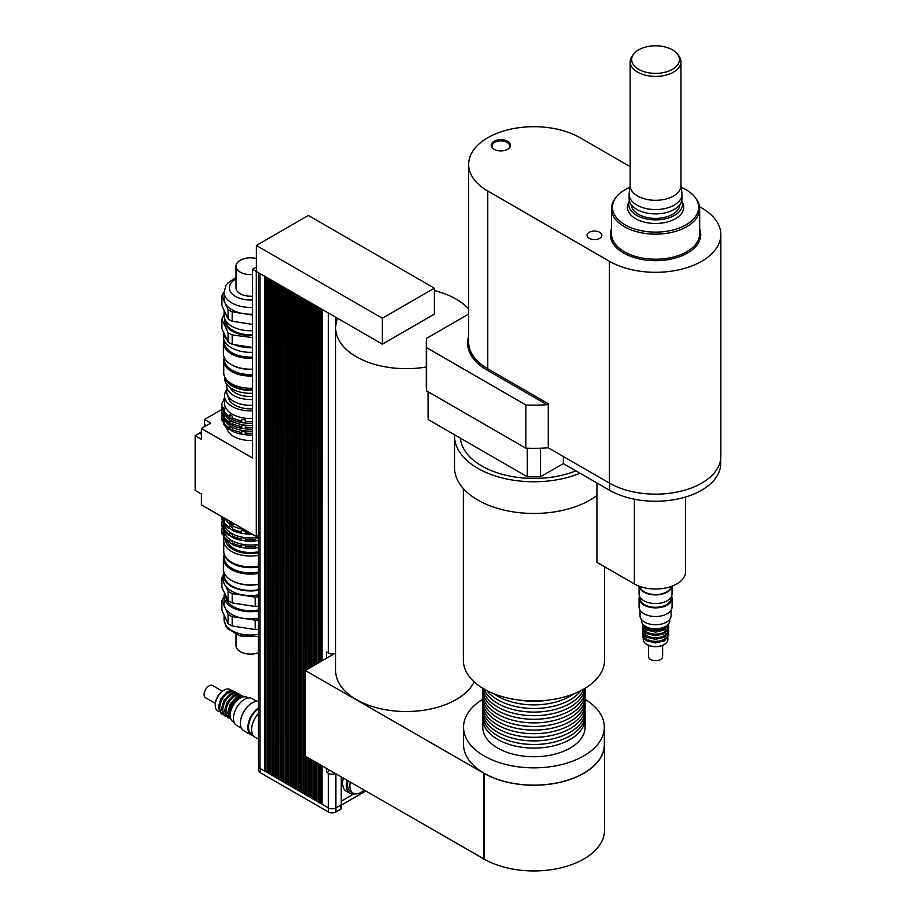 <?xml version="1.0" encoding="UTF-8"?>
<svg xmlns="http://www.w3.org/2000/svg" width="916" height="916" viewBox="0 0 916 916"><rect width="100%" height="100%" fill="white"/><g stroke="black" fill="none" stroke-linecap="round" stroke-linejoin="round"><path stroke-width="1.37" d="M468.649 336.195A66.341 38.3 0 0 0 487.026 370.098L546.944 404.689L548.272 403.727L548.272 447.81L609.403 483.098A65.276 37.693 0 0 0 680.542 491.274A65.276 37.693 0 0 0 720.846 456.454L720.846 234.611A65.276 37.693 180 0 1 680.542 269.43A65.276 37.693 180 0 1 609.403 261.266L487.77 191.032A65.276 37.693 180 0 1 468.649 164.388A65.276 37.693 180 0 1 508.941 129.568A65.276 37.693 180 0 1 580.091 137.732L630.162 166.643M468.649 314.074L426.616 338.348A107.619 62.139 180 0 0 426.306 343.008A107.619 62.139 180 0 0 426.616 347.679L525.853 404.975L525.853 448.187A107.619 62.139 0 0 0 548.272 447.81M546.944 404.689A107.619 62.139 180 0 1 525.853 404.975M699.538 206.695L701.725 207.966A65.276 37.693 180 0 1 720.846 234.611M494.01 149.262A9.698 5.599 0 0 0 507.727 149.262A9.698 5.599 0 0 0 507.727 141.339A9.698 5.599 0 0 0 494.01 141.339A9.698 5.599 0 0 0 494.01 149.262L494.01 149.262M589.206 238.343A7.385 4.271 180 0 1 587.042 235.332A7.385 4.271 180 0 1 594.438 231.061A7.385 4.271 180 0 1 601.823 235.332A7.385 4.271 180 0 1 597.255 239.271A7.385 4.271 180 0 1 589.206 238.343M616.228 197.089L615.3 198.291A44.105 25.465 0 0 0 611.453 208.676A44.105 25.465 0 0 0 624.368 226.687A44.105 25.465 0 0 0 672.447 232.206A44.105 25.465 0 0 0 699.675 208.676A44.105 25.465 0 0 0 695.828 198.291L694.9 197.089A43.086 24.881 180 0 1 679.993 227.729A43.086 24.881 180 0 1 625.09 224.832A43.086 24.881 180 0 1 616.228 197.089A43.086 24.881 180 0 1 629.899 187.265M494.331 149.445A8.816 5.095 180 0 1 492.041 146.022A8.816 5.095 180 0 1 500.869 140.927A8.816 5.095 180 0 1 509.685 146.022A8.816 5.095 180 0 1 507.407 149.445M672.447 69.33A23.873 13.786 180 0 1 642.024 70.944A23.873 13.786 180 0 1 633.769 53.952A23.873 13.786 180 0 1 655.558 45.8A23.873 13.786 180 0 1 677.359 53.952A23.873 13.786 180 0 1 672.447 69.33M633.769 53.952L632.372 55.762A25.408 14.667 0 0 0 630.162 61.75A25.408 14.667 0 0 0 645.837 75.295A25.408 14.667 0 0 0 673.523 72.124A25.408 14.667 0 0 0 680.966 61.75A25.408 14.667 0 0 0 678.756 55.762L677.359 53.952M680.966 61.75L680.966 185.627A25.408 14.667 180 0 1 673.523 196.001A25.408 14.667 180 0 1 645.837 199.184A25.408 14.667 180 0 1 630.162 185.627L630.162 61.75M680.966 185.112L681.962 193.196A26.461 15.274 180 0 1 682.031 194.272A26.461 15.274 180 0 1 674.279 205.081A26.461 15.274 180 0 1 645.437 208.39A26.461 15.274 180 0 1 629.097 194.272A26.461 15.274 180 0 1 629.166 193.196L630.162 185.112M682.031 194.272L682.031 198.6A26.461 15.274 180 0 1 674.279 209.398A26.461 15.274 180 0 1 645.437 212.718A26.461 15.274 180 0 1 629.097 198.6L629.097 194.272M679.809 204.715A24.263 14.003 180 0 1 672.71 214.264A24.263 14.003 180 0 1 646.559 217.367A24.263 14.003 180 0 1 631.307 204.715M674.542 215.317A26.839 15.492 180 0 1 642.574 217.916A26.839 15.492 180 0 1 629.407 200.902L628.387 203.066A28.121 16.236 180 0 0 641.521 221.306A28.121 16.236 180 0 0 675.447 218.718A28.121 16.236 180 0 0 682.741 203.066L681.733 200.879A26.839 15.492 180 0 1 674.542 215.317M460.37 438.111A73.658 42.525 0 0 0 501.487 474.11A73.658 42.525 0 0 0 575.958 470.847M527.295 448.245L527.295 476.755A105.855 61.12 0 0 0 540.555 476.755L563.374 463.588L609.529 490.232A65.105 37.59 0 0 0 680.473 498.384A65.105 37.59 0 0 0 720.663 463.656L720.663 459.225M540.555 448.245L540.555 476.755M428.07 391.739L428.07 415.761A105.855 61.12 0 0 0 428.276 419.585L527.295 476.755M428.276 391.853L428.276 419.585M596.923 482.961L596.923 562.332L634.353 583.939A29.988 17.312 0 0 0 667.043 587.694A29.988 17.312 0 0 0 685.557 571.698L685.557 497.022M525.853 448.187L426.616 390.892L426.616 347.679M426.306 343.008L426.306 386.231A107.619 62.139 0 0 0 426.616 390.892M563.374 456.523L563.374 463.588M681.229 187.265A43.086 24.881 180 0 1 694.9 197.089M463.359 488.617L463.359 660.218A70.566 40.739 0 0 0 506.926 697.866A70.566 40.739 0 0 0 583.824 689.027A70.566 40.739 0 0 0 604.503 660.218L604.503 566.706M454.565 434.757A79.394 45.834 0 0 0 454.531 435.924L454.531 467.618A79.394 45.834 0 0 0 503.548 509.972A79.394 45.834 0 0 0 590.064 500.033A79.394 45.834 0 0 0 596.923 495.51M454.531 435.924A79.394 45.834 0 0 0 497.594 476.686A79.394 45.834 0 0 0 580.068 473.228M482.858 716.759A51.159 29.541 0 0 0 482.766 718.556A51.159 29.541 0 0 0 514.345 745.853A51.159 29.541 0 0 0 570.107 739.452A51.159 29.541 0 0 0 585.095 718.556A51.159 29.541 0 0 0 584.992 716.759M585.095 718.556L585.095 727.201A51.159 29.541 180 0 1 570.107 748.086A51.159 29.541 180 0 1 514.345 754.498A51.159 29.541 180 0 1 482.766 727.201L482.766 718.556M482.858 709.557A51.159 29.541 0 0 0 482.766 711.354L482.766 714.961A51.159 29.541 0 0 0 514.345 742.246A51.159 29.541 0 0 0 570.107 735.846A51.159 29.541 0 0 0 585.095 714.961L585.095 711.354A51.159 29.541 0 0 0 584.992 709.557M482.766 711.354A51.159 29.541 0 0 0 514.345 738.651A51.159 29.541 0 0 0 570.107 732.25A51.159 29.541 0 0 0 585.095 711.354M482.858 702.354A51.159 29.541 0 0 0 482.766 704.152L482.766 707.759A51.159 29.541 0 0 0 514.345 735.044A51.159 29.541 0 0 0 570.107 728.644A51.159 29.541 0 0 0 585.095 707.759L585.095 704.152A51.159 29.541 0 0 0 584.992 702.354M482.766 704.152A51.159 29.541 0 0 0 514.345 731.449A51.159 29.541 0 0 0 570.107 725.048A51.159 29.541 0 0 0 585.095 704.152M482.858 695.152A51.159 29.541 0 0 0 482.766 696.95L482.766 700.557A51.159 29.541 0 0 0 514.345 727.842A51.159 29.541 0 0 0 570.107 721.442A51.159 29.541 0 0 0 585.095 700.557L585.095 696.95A51.159 29.541 0 0 0 584.992 695.152M482.766 696.95A51.159 29.541 0 0 0 514.345 724.247A51.159 29.541 0 0 0 570.107 717.835A51.159 29.541 0 0 0 585.095 696.95M482.824 688.317A51.159 29.541 0 0 0 482.766 689.748L482.766 693.355A51.159 29.541 0 0 0 514.345 720.64A51.159 29.541 0 0 0 570.107 714.24A51.159 29.541 0 0 0 585.095 693.355L585.095 689.748A51.159 29.541 0 0 0 585.026 688.317M482.766 689.748A51.159 29.541 0 0 0 514.345 717.045A51.159 29.541 0 0 0 570.107 710.633A51.159 29.541 0 0 0 585.095 689.748M482.904 688.374A51.159 29.541 0 0 0 516.143 713.85A51.159 29.541 0 0 0 570.107 707.038A51.159 29.541 0 0 0 584.946 688.374M484.003 689.015A51.159 29.541 0 0 0 519.681 710.919A51.159 29.541 0 0 0 570.107 703.431A51.159 29.541 0 0 0 583.847 689.015M486.923 690.607A51.159 29.541 0 0 0 570.107 699.835A51.159 29.541 0 0 0 580.939 690.607M493.999 693.813A51.159 29.541 0 0 0 570.107 696.229A51.159 29.541 0 0 0 573.863 693.813M519.887 700.145A51.159 29.541 0 0 0 547.974 700.145M585.095 699.286A70.395 40.648 180 0 1 604.32 727.201A70.395 40.648 180 0 1 533.925 767.848A70.395 40.648 180 0 1 463.53 727.201A70.395 40.648 180 0 1 482.766 699.286M604.32 727.201L604.32 744.49A70.395 40.648 180 0 1 533.925 785.138A70.395 40.648 180 0 1 463.53 744.49L463.53 727.201M334.523 653.623L305.314 670.489L484.335 773.482A70.566 40.739 0 0 0 561.142 782.081A70.566 40.739 0 0 0 604.503 744.49A70.566 40.739 0 0 0 604.32 741.617M382.35 344.164L382.35 318.241L256.354 245.488L308.371 215.455L434.379 288.197L434.379 314.131L382.35 344.164L337.649 318.356A70.566 40.739 0 0 0 335.668 327.928L335.668 670.775A70.566 40.739 0 0 0 356.335 699.584A70.566 40.739 0 0 0 474.145 681.87M305.314 670.489L305.314 756.192L484.335 859.197A70.566 40.739 0 0 0 561.142 867.795A70.566 40.739 0 0 0 604.503 830.205L604.503 744.49M483.717 773.482L483.717 859.197L483.717 773.482M335.668 327.928A70.566 40.739 0 0 0 426.306 366.984M468.649 308.898A70.566 40.739 0 0 0 434.379 290.555M337.649 318.356L256.354 271.422L256.354 245.488M434.379 288.197L382.35 318.241M265.766 771.535L264.644 771.112L264.644 276.277L260.029 273.621A5.29 3.057 180 0 1 259.411 273.186M256.354 267.094L252.541 269.293L252.541 458L201.394 428.47L201.394 439.279L195.154 435.673L199.528 433.154A7.053 4.076 120 0 0 201.394 431.654M258.484 535.253L256.285 536.513L256.285 271.457L252.541 269.293M322.1 309.379L322.031 660.837M329.142 313.444A5.29 3.057 180 0 1 328.397 313.089L322.031 309.413M319.535 307.902L319.478 662.314M320.909 661.478L320.909 308.761L319.478 307.936M316.982 306.425L316.913 663.791M318.356 662.955L318.356 307.284L316.913 306.459M314.428 304.948L314.36 665.256M315.791 664.432L315.791 305.807L314.36 304.982M311.864 303.471L311.806 666.733M313.238 665.909L313.238 304.341L311.806 303.505M309.31 301.994L309.242 668.211M310.684 667.386L310.684 302.864L309.242 302.028M306.757 300.517L306.688 669.688M308.12 668.863L308.12 301.387L306.688 300.551M304.192 299.04L304.135 793.897L305.566 794.733L305.566 756.341M305.566 670.34L305.566 299.91L304.135 299.074M301.639 297.563L301.57 792.42L303.013 793.256L303.013 298.433L301.57 297.597M299.074 296.086L299.017 790.955L300.448 791.779L300.448 296.956L299.017 296.12M296.521 294.608L296.463 789.477L297.895 790.302L297.895 295.479L296.463 294.643M293.967 293.131L293.899 788L295.341 788.825L295.341 294.002L293.899 293.166M291.403 291.654L291.345 786.523L292.776 787.348L292.776 292.525L291.345 291.7M288.849 290.177L288.792 785.046L290.223 785.871L290.223 291.048L288.792 290.223M286.296 288.7L286.227 783.569L287.658 784.394L287.658 289.571L286.227 288.746M283.731 287.235L283.674 782.092L285.105 782.917L285.105 288.093L283.674 287.269M281.178 285.758L281.109 780.615L282.552 781.44L282.552 286.616L281.109 285.792M278.624 284.281L278.556 779.138L279.987 779.963L279.987 285.139L278.556 284.315M276.06 282.804L276.002 777.661L277.434 778.486L277.434 283.662L276.002 282.838M273.506 281.327L273.437 776.184L274.88 777.008L274.88 282.185L273.437 281.361M270.941 279.849L270.884 774.707L272.315 775.531L272.315 280.708L270.884 279.884M268.388 278.372L268.331 773.23L269.762 774.054L269.762 279.231L268.331 278.407M265.835 276.895L265.766 771.753L267.209 772.577L267.209 277.754L265.766 276.93M245.179 423.009L240.851 422.425L241.767 419.322L245.179 419.849L245.454 423.135A28.671 16.557 0 0 0 252.541 423.352M241.767 419.322L241.767 422.482M245.179 428.78L240.851 428.184L241.767 425.093L245.179 425.619L245.454 428.906A28.671 16.557 0 0 0 252.541 429.123M241.767 425.093L241.767 428.253M245.179 419.849L245.454 423.135M245.179 425.619L245.454 428.906M241.767 430.967L245.179 431.493L245.454 433.05L245.454 434.779L240.851 434.07L241.767 430.967L241.767 434.127M245.179 431.493L245.179 434.653M232.458 419.379L228.668 417.536L228.668 415.807L229.962 414.788L232.458 416.219L232.034 419.482A28.671 16.557 0 0 0 240.851 422.425M229.962 414.788L229.962 417.936M232.458 425.15L228.668 423.306L228.668 421.578L229.962 420.547L232.458 421.99L232.034 425.253A28.671 16.557 0 0 0 240.851 428.184M229.962 420.547L229.962 423.707M229.962 426.432L229.962 429.581L228.668 429.18L228.668 427.451L229.962 426.432L232.458 427.864L232.034 431.127A28.671 16.557 0 0 0 240.851 434.07M232.458 431.024L229.962 429.581M223.676 407.437L223.676 410.574L222.336 409.784L222.336 408.055L223.676 407.437L224.592 409.406L223.573 412.44A28.671 16.557 0 0 0 228.668 417.536M223.676 416.368L222.336 415.555L222.336 413.826L223.676 413.208L224.592 415.177L223.573 418.211A28.671 16.557 0 0 0 228.668 423.306M223.676 413.208L223.676 416.345M223.676 419.093L223.676 422.219L222.336 421.429L222.336 419.7L223.676 419.093L224.592 421.051L223.573 424.085A28.671 16.557 0 0 0 228.668 429.18M223.573 401.242L223.573 399.513L224.592 399.273L222.336 402.17A28.671 16.557 0 0 0 221.878 405.112A28.671 16.557 0 0 0 222.336 408.055M222.107 414.685A28.671 16.557 0 0 0 221.878 416.757A28.671 16.557 0 0 0 222.336 419.7M221.878 416.757L221.878 418.486A28.671 16.557 0 0 0 222.336 421.429M223.573 422.356A28.671 16.557 0 0 0 228.668 427.451M232.034 429.398A28.671 16.557 0 0 0 240.851 432.341M245.454 433.05A28.671 16.557 0 0 0 252.541 433.268M245.454 434.779A28.671 16.557 0 0 0 252.541 434.997M224.454 419.471A26.907 15.538 0 0 0 252.541 431.173M222.096 408.868A28.671 16.557 0 0 0 221.878 410.883A28.671 16.557 0 0 0 222.336 413.826M221.878 410.883L221.878 412.612A28.671 16.557 0 0 0 222.336 415.555M223.573 416.482A28.671 16.557 0 0 0 228.668 421.578M232.034 423.524A28.671 16.557 0 0 0 240.851 426.455M245.454 427.177A28.671 16.557 0 0 0 252.541 427.394M223.573 410.528A26.999 15.595 0 0 0 223.584 410.689A28.671 16.557 0 0 0 228.668 415.807M224.283 413.482A26.999 15.595 0 0 0 252.541 425.413M224.523 398.174A28.671 16.557 0 0 0 223.573 399.513M221.878 405.112L221.878 406.841A28.671 16.557 0 0 0 222.336 409.784M232.034 417.753A28.671 16.557 0 0 0 240.851 420.696M245.454 421.406A28.671 16.557 0 0 0 252.541 421.623M226.687 389.861A26.026 15.022 0 0 0 224.523 395.861L224.523 403.498A26.026 15.022 0 0 0 252.541 418.475M252.541 440.447A23.816 13.751 180 0 1 226.802 427.761M224.523 395.861A26.026 15.022 0 0 0 252.541 410.837M228.061 396.136A22.499 12.984 0 0 0 252.541 408.799M228.714 520.597L231.416 524.089L235.16 524.318M231.416 522.154L231.416 524.089M204.154 426.879A7.053 4.076 120 0 0 204.52 424.509L204.52 419.471L210.749 423.077L201.394 428.47M195.154 435.673L195.154 490.415L201.394 494.022L201.394 504.819L256.285 536.513M222.004 409.383L204.52 419.471M364.099 790.13A15.881 9.171 -60 0 1 353.141 793.142A15.881 9.171 -60 0 1 350.267 782.149M353.141 793.142L350.897 791.848A15.881 9.171 -60 0 1 348.023 780.856M355.614 793.874A17.644 10.191 -60 0 1 350.015 793.37A17.644 10.191 -60 0 1 347.027 780.272M350.015 793.37L346.271 791.206A17.644 10.191 -60 0 1 343.282 778.119M264.644 771.112L260.029 768.444A5.29 3.057 180 0 1 258.484 766.28L258.484 272.647M353.393 794.195L341.508 801.065M341.244 804.099L341.244 804.809L335.886 807.912A5.29 3.057 180 0 1 328.397 807.912L322.031 804.237L322.031 765.845M264.839 770.997L265.274 276.575M268.331 773.012L267.209 772.577M267.392 772.474L267.827 278.04M270.884 774.489L269.762 774.054M269.945 773.951L270.38 279.517M273.437 775.967L272.315 775.531M272.51 775.428L272.945 280.994M276.002 777.444L274.88 777.008M275.063 776.905L275.498 282.471M278.556 778.921L277.434 778.486M277.617 778.382L278.063 283.949M281.109 780.398L279.987 779.963M280.181 779.86L280.617 285.426M283.674 781.875L282.552 781.44M282.735 781.337L283.17 286.903M286.227 783.352L285.105 782.917M285.288 782.814L285.735 288.38M288.792 784.829L287.658 784.394M287.853 784.291L288.288 289.857M291.345 786.306L290.223 785.871M290.406 785.768L290.841 291.334M293.899 787.783L292.776 787.348M292.971 787.245L293.406 292.811M296.463 789.26L295.341 788.825M295.525 788.722L295.96 294.288M299.017 790.737L297.895 790.302M298.078 790.187L298.513 295.765M301.57 792.214L300.448 791.779M300.643 791.664L301.078 297.242M304.135 793.691L303.013 793.256M303.196 793.142L303.631 298.719M306.688 795.168L305.566 794.733M305.749 794.619L306.184 756.696M306.184 669.985L306.184 300.196M306.688 756.982L306.688 795.374L308.12 796.21L308.12 757.818M309.242 796.634L308.12 796.21M308.314 796.096L308.749 758.173M308.749 668.508L308.749 301.673M309.242 758.459L309.242 796.851L310.684 797.687L310.684 759.295M311.806 798.111L310.684 797.687M310.868 797.573L311.303 759.65M311.303 667.031L311.303 303.15M311.806 759.937L311.806 798.328L313.238 799.164L313.238 760.772M314.36 799.588L313.238 799.164M313.421 799.05L313.867 761.127M313.867 665.554L313.867 304.627M314.36 761.414L314.36 799.805L315.791 800.641L315.791 762.249M316.913 801.065L315.791 800.641M315.986 800.527L316.421 762.604M316.421 664.077L316.421 306.104M316.913 762.891L316.913 801.282L318.356 802.118L318.356 763.726M319.478 802.542L318.356 802.118M318.539 802.004L318.974 764.081M318.974 662.6L318.974 307.581M319.478 764.368L319.478 802.76L320.909 803.595L320.909 765.203M322.031 804.019L320.909 803.595M321.092 803.481L321.539 765.558M321.539 661.123L321.539 309.058M335.416 773.573A5.29 3.057 180 0 1 328.397 773.333L326.52 772.257L326.52 768.444M326.52 658.238L326.52 651.974L328.397 653.051A5.29 3.057 0 0 0 335.668 653.165M326.52 772.257L329.829 770.345M341.187 805.21L365.702 791.058M258.85 767.413L258.85 770.596A5.29 3.057 0 0 0 260.407 772.76L328.397 812.011A5.29 3.057 0 0 0 335.886 812.011L340.935 809.103L340.935 808.381M671.336 586.423A15.881 9.171 180 0 1 666.791 591.862A15.881 9.171 180 0 1 650.326 594.037A15.881 9.171 180 0 1 639.792 586.423M672 586.183A16.499 9.526 180 0 1 667.226 592.114A16.499 9.526 180 0 1 649.891 594.324A16.499 9.526 180 0 1 639.128 586.183M672.058 586.16L672.058 594.026A16.499 9.526 180 0 1 667.226 600.759A16.499 9.526 180 0 1 649.249 602.82A16.499 9.526 180 0 1 639.07 594.026L639.07 586.16M671.073 597.266L671.073 598.343A15.515 8.954 180 0 1 666.527 604.675A15.515 8.954 180 0 1 649.627 606.621A15.515 8.954 180 0 1 640.044 598.343L640.044 597.266M671.623 596.19A16.499 9.526 180 0 1 672.058 598.343A16.499 9.526 180 0 1 667.226 605.087A16.499 9.526 180 0 1 649.249 607.148A16.499 9.526 180 0 1 639.07 598.343A16.499 9.526 180 0 1 639.494 596.19M672.058 598.343L672.058 606.987A16.499 9.526 180 0 1 667.226 613.72A16.499 9.526 180 0 1 649.249 615.792A16.499 9.526 180 0 1 639.07 606.987L639.07 598.343M671.073 610.228L671.073 615.781A15.515 8.954 180 0 1 666.527 622.113A15.515 8.954 180 0 1 649.627 624.059A15.515 8.954 180 0 1 640.044 615.781L640.044 610.228M667.913 637.845L667.913 639.402A12.355 7.133 180 0 1 664.295 644.44A12.355 7.133 180 0 1 646.833 644.44A12.355 7.133 180 0 1 643.215 639.402L643.215 637.845M647.154 644.624A11.473 6.618 0 0 0 647.452 644.807A11.473 6.618 0 0 0 663.676 644.807L664.295 644.44L663.676 644.807A11.473 6.618 0 0 0 663.974 644.624M669.676 619.502L669.676 620.67A14.118 8.152 180 0 1 665.543 626.441A14.118 8.152 180 0 1 645.585 626.441A14.118 8.152 180 0 1 641.452 620.67L641.452 619.502M664.295 627.162L665.543 626.441L664.295 627.162A12.355 7.133 180 0 1 646.833 627.162L645.585 626.441M667.649 624.884A12.355 7.133 180 0 1 664.295 628.456A12.355 7.133 180 0 1 652.043 630.242A12.355 7.133 180 0 1 643.479 624.884M667.913 627.048A12.355 7.133 180 0 1 664.295 632.051A12.355 7.133 180 0 1 650.864 633.609A12.355 7.133 180 0 1 643.215 627.048M667.913 630.643A12.355 7.133 180 0 1 664.295 635.658A12.355 7.133 180 0 1 650.864 637.204A12.355 7.133 180 0 1 643.215 630.643M667.913 634.25A12.355 7.133 180 0 1 664.295 639.253A12.355 7.133 180 0 1 650.864 640.811A12.355 7.133 180 0 1 643.215 634.25M662.623 645.345L662.623 656.623A7.053 4.076 180 0 1 660.55 659.497A7.053 4.076 180 0 1 652.856 660.379A7.053 4.076 180 0 1 648.505 656.623L648.505 645.345M252.541 369.148A27.171 15.686 180 0 1 231.336 364.602A27.171 15.686 180 0 1 223.378 353.507L223.378 342.699A27.171 15.686 0 0 0 252.541 358.351M252.541 369.366A26.289 15.183 180 0 1 231.966 364.957A26.289 15.183 180 0 1 231.656 364.774M223.893 339.676A27.171 15.686 0 0 0 223.378 342.699M252.541 357.114A26.289 15.183 180 0 1 224.26 341.989L224.26 340.615M252.541 274.537A14.553 8.404 180 0 1 240.255 272.155A14.553 8.404 180 0 1 235.996 266.212A14.553 8.404 180 0 1 256.354 258.507M252.541 296.143A14.553 8.404 180 0 1 240.255 293.761A14.553 8.404 180 0 1 235.996 287.819L235.996 266.212M252.541 324.401L232.195 321.253L232.195 311.887L252.541 315.035M228.073 309.505L228.073 318.871L221.901 305.589L221.901 296.223L228.073 309.505A29.026 16.751 180 0 0 232.195 311.887M224.088 292.582L223.412 292.971A29.026 16.751 180 0 0 221.901 296.223M252.541 347.45L232.195 344.301L232.195 334.935L252.541 337.603M228.073 332.554L228.073 341.92L221.901 328.638L221.901 319.272L228.073 332.554A29.026 16.751 0 0 0 232.195 334.935M224.088 315.447L223.412 316.02A29.026 16.751 0 0 0 221.901 319.272M232.195 344.301A29.026 16.751 180 0 1 228.073 341.92M252.541 330.71A26.461 15.274 180 0 1 243.702 330.241A26.461 15.274 180 0 1 224.088 315.482L224.088 310.284M232.195 321.253A29.026 16.751 180 0 1 228.073 318.871M252.541 314.142A26.461 15.274 180 0 1 243.702 313.673A26.461 15.274 180 0 1 224.993 302.864A26.461 15.274 180 0 1 224.088 298.914L224.088 292.135A26.461 15.274 -0 0 0 252.541 307.375M252.541 335.462A25.969 14.988 180 0 1 224.741 318.86M252.541 334.729A24.698 14.255 180 0 1 225.863 320.978M252.541 347.691A27.171 15.686 180 0 1 234.347 344.634M227.214 340.076A27.171 15.686 180 0 1 223.378 332.039A27.171 15.686 180 0 1 223.378 331.821M252.541 352.294A27.171 15.686 180 0 1 223.378 336.653L223.378 332.039M252.541 374.552A26.289 15.183 180 0 1 231.966 370.144A26.289 15.183 180 0 1 224.26 359.415L224.26 357.469M252.541 374.713A25.579 14.771 180 0 1 232.458 370.43A25.579 14.771 180 0 1 232.217 370.293M252.541 375.022A26.106 15.08 180 0 1 224.764 362.381M252.541 376.007A26.816 15.48 180 0 1 223.733 360.56A26.816 15.48 180 0 1 224.26 357.503M252.541 388.247A26.816 15.48 180 0 1 223.733 372.812L223.733 360.56M252.541 389.873A25.144 14.519 180 0 1 226.538 379.705M252.541 390.388A26.026 15.022 180 0 1 224.638 376.808M252.541 393.262A26.026 15.022 180 0 1 224.523 378.285L224.523 376.545M252.541 396.502A21.171 12.229 180 0 1 230.156 387.617M252.541 399.502A23.862 13.774 180 0 1 226.687 385.773A23.862 13.774 180 0 1 226.802 384.434M252.541 405.261A23.862 13.774 180 0 1 226.687 391.533L226.687 385.773M224.26 554.443A27.171 15.686 0 0 0 223.378 558.417A27.171 15.686 0 0 0 258.484 573.416M224.26 554.409L224.26 557.695A26.289 15.183 0 0 0 258.484 572.157M258.484 584.213A27.171 15.686 180 0 1 231.336 580.309A27.171 15.686 180 0 1 223.378 569.214L223.378 558.417M231.656 580.492A26.289 15.183 0 0 0 231.966 580.664A26.289 15.183 0 0 0 258.484 584.408M235.996 634.525L235.996 645.711A14.553 8.404 0 0 0 243.61 653.097A14.553 8.404 0 0 0 258.484 652.753M255.495 538.242L255.381 540.99L255.495 538.242L258.484 537.738M258.484 540.417L255.495 540.841M255.495 545.318L255.381 548.077L255.495 545.318L258.484 544.825M258.484 547.493L255.495 547.928M241.343 530.49L245.602 531.154L245.602 533.753L240.61 533.123L241.343 530.49L241.343 533.101M241.343 537.577L245.602 538.242L245.602 540.841L240.61 540.2L241.343 537.577L241.343 540.177M245.602 531.154L245.602 533.753M245.602 538.242L245.602 540.841M245.602 545.318L245.717 548.077L240.61 547.287L241.343 544.665L245.602 545.318L245.602 547.928M241.343 544.665L241.343 547.264M229.653 525.841L229.653 528.44L228.496 528.166L228.496 526.734L229.653 525.841L232.767 527.639L232.229 530.33A28.671 16.557 0 0 0 240.61 533.123M232.767 530.238L229.653 528.44M229.653 532.917L229.653 535.528L228.496 535.253L228.496 533.81L229.653 532.917L232.767 534.726L232.229 537.417A28.671 16.557 0 0 0 240.61 540.2M232.767 537.326L229.653 535.528M229.653 540.005L229.653 542.604L228.496 542.341L228.496 540.898L229.653 540.005L232.767 541.803L232.229 544.493A28.671 16.557 0 0 0 240.61 547.287M232.767 544.413L229.653 542.604M223.561 518.433L223.561 521.032L222.29 520.391L222.29 518.948L223.561 518.433L224.706 520.883L223.664 523.334A28.671 16.557 0 0 0 228.496 528.166M223.859 521.696L223.561 521.032M223.561 525.509L223.561 528.12L222.29 527.467L222.29 526.036L223.561 525.509L224.706 527.971L223.664 530.421A28.671 16.557 0 0 0 228.496 535.253M223.859 528.784L223.561 528.12M223.561 532.597L223.561 535.196L222.29 534.555L222.29 533.112L223.561 532.597L224.706 535.058L223.664 537.497A28.671 16.557 0 0 0 228.496 542.341M223.859 535.871L223.561 535.196M222.29 527.524A28.671 16.557 0 0 0 221.878 530.318A28.671 16.557 0 0 0 222.29 533.112M221.878 530.318L221.878 531.761A28.671 16.557 0 0 0 222.29 534.555M223.664 536.066A28.671 16.557 0 0 0 228.496 540.898M232.229 543.051A28.671 16.557 0 0 0 240.61 545.844M245.717 546.634A28.671 16.557 0 0 0 255.381 546.634M245.717 548.077A28.671 16.557 0 0 0 255.381 548.077M222.29 520.448A28.671 16.557 0 0 0 221.878 523.242A28.671 16.557 0 0 0 222.29 526.036M221.878 523.242L221.878 524.673A28.671 16.557 0 0 0 222.29 527.467M223.664 528.979A28.671 16.557 0 0 0 228.496 533.81M232.229 535.975A28.671 16.557 0 0 0 240.61 538.768M245.717 539.558A28.671 16.557 0 0 0 255.381 539.558M245.717 540.99A28.671 16.557 0 0 0 255.381 540.99M221.89 516.658A28.671 16.557 0 0 0 222.29 518.948M221.878 516.647L221.878 517.597A28.671 16.557 0 0 0 222.29 520.391M223.664 521.891A28.671 16.557 0 0 0 228.496 526.734M232.229 528.887A28.671 16.557 0 0 0 240.61 531.681M245.717 532.471A28.671 16.557 0 0 0 249.679 532.7M245.717 533.913A28.671 16.557 0 0 0 252.14 534.12M223.641 528.303L223.641 529.494A26.907 15.538 0 0 0 223.664 529.998M223.699 530.479A26.907 15.538 0 0 0 258.484 544.333M223.641 521.215L223.641 522.406A26.907 15.538 0 0 0 223.664 522.91M223.699 523.402A26.907 15.538 0 0 0 258.484 537.245M225.347 518.651A26.026 15.022 0 0 0 244.068 529.459M224.065 538.104A26.816 15.48 0 0 0 223.733 540.543A26.816 15.48 0 0 0 258.484 555.336M258.484 552.829A25.053 14.461 180 0 1 225.531 539.845M223.733 540.543L223.733 551.352A26.816 15.48 0 0 0 231.588 562.298A26.816 15.48 0 0 0 258.484 566.145M227.729 541.78A23.289 13.442 0 0 0 258.484 551.753M224.088 597.312L223.412 597.701A29.026 16.751 0 0 0 221.901 600.953L228.073 614.247L228.073 623.601L221.901 610.319L221.901 600.953M232.195 625.983L232.195 616.617L255.209 620.178L255.209 629.544L232.195 625.983A29.026 16.751 0 0 1 228.073 623.601M232.195 602.934L232.195 593.568L255.209 597.129L255.209 606.495L232.195 602.934A29.026 16.751 180 0 1 228.073 600.553L221.901 587.27L221.901 577.904L223.504 581.339M225.851 586.412L228.073 591.198L228.073 600.553M223.401 574.675A29.026 16.751 0 0 0 221.901 577.904M228.073 591.198A29.026 16.751 0 0 0 232.195 593.568M255.209 597.129A29.026 16.751 0 0 0 258.484 596.717M231.656 591.152A26.289 15.183 0 0 0 231.966 591.324A26.289 15.183 0 0 0 258.484 595.068M224.443 593.923A26.461 15.274 0 0 0 224.088 596.442A26.461 15.274 0 0 0 258.484 611.018M224.088 596.442L224.088 603.644A26.461 15.274 0 0 0 224.993 607.594A26.461 15.274 0 0 0 243.702 618.403A26.461 15.274 0 0 0 258.484 618.22M228.073 614.247A29.026 16.751 0 0 0 232.195 616.617M255.209 620.178A29.026 16.751 0 0 0 258.484 619.766M258.484 606.083A29.026 16.751 180 0 1 255.209 606.495M255.209 629.544A29.026 16.751 0 0 0 258.484 629.12M225.863 596.9A24.698 14.255 0 0 0 258.484 609.942M223.893 572.237A27.171 15.686 0 0 0 223.378 575.271L223.378 579.874A27.171 15.686 0 0 0 231.336 590.969A27.171 15.686 0 0 0 258.484 594.873M223.378 575.271A27.171 15.686 0 0 0 258.484 590.27M224.26 573.176L224.26 575.271A26.289 15.183 0 0 0 258.484 589.732M224.97 555.989A26.289 15.183 0 0 0 258.484 566.97M231.84 562.447A26.106 15.08 0 0 0 232.091 562.584A26.106 15.08 0 0 0 258.484 566.294M258.484 739.201L255.026 737.208A16.499 9.526 -60 0 1 251.614 729.651A16.499 9.526 -60 0 1 258.484 713.404M252.713 734.735L251.774 734.197A15.515 8.954 -60 0 1 248.557 727.098A15.515 8.954 -60 0 1 258.484 708.755M253.366 735.754A16.499 9.526 -60 0 1 251.282 735.044A16.499 9.526 -60 0 1 247.87 727.499A16.499 9.526 -60 0 1 258.484 707.953M251.282 735.044L243.793 730.728A16.499 9.526 -60 0 1 240.381 723.171A16.499 9.526 -60 0 1 246.519 707.759A16.499 9.526 -60 0 1 258.484 701.484M241.492 728.254L236.671 725.472A15.515 8.954 -60 0 1 233.466 718.373A15.515 8.954 -60 0 1 240.232 702.767A15.515 8.954 -60 0 1 252.186 698.61L256.995 701.381M219.153 711.709L217.802 710.93A12.355 7.133 -60 0 1 215.249 705.274A12.355 7.133 -60 0 1 223.973 690.149A12.355 7.133 -60 0 1 230.156 689.542L231.496 690.309M223.664 690.343A11.473 6.618 120 0 0 223.355 690.504A11.473 6.618 120 0 0 215.249 704.553L215.249 705.274M234.153 722.403L233.133 721.819A14.118 8.152 -60 0 1 230.214 715.362A14.118 8.152 -60 0 1 240.198 698.072A14.118 8.152 -60 0 1 247.251 697.374L248.27 697.958M230.214 715.362L230.214 713.919A12.355 7.133 -60 0 1 238.95 698.793L240.198 698.072M230.511 717.949A12.355 7.133 -60 0 1 229.092 713.266A12.355 7.133 -60 0 1 233.66 701.77A12.355 7.133 -60 0 1 242.591 697.03M228.508 717.102A12.355 7.133 -60 0 1 225.977 711.469A12.355 7.133 -60 0 1 231.347 699.057A12.355 7.133 -60 0 1 240.851 695.713M225.382 715.304A12.355 7.133 -60 0 1 222.851 709.671A12.355 7.133 -60 0 1 228.233 697.259A12.355 7.133 -60 0 1 237.736 693.916M222.267 713.507A12.355 7.133 -60 0 1 219.737 707.862A12.355 7.133 -60 0 1 225.107 695.462A12.355 7.133 -60 0 1 234.622 692.118M215.306 703.373L205.539 697.74A7.053 4.076 -60 0 1 204.073 694.5A7.053 4.076 -60 0 1 207.153 687.401A7.053 4.076 -60 0 1 212.592 685.512L222.359 691.156M487.026 370.098A1.053 0.607 120 0 0 487.77 368.793A65.276 37.693 180 0 1 468.649 342.149L468.649 164.388M548.272 403.727L487.77 368.793L487.77 191.032M699.675 208.676L699.675 233.752A44.105 25.465 180 0 1 672.436 257.27A44.105 25.465 180 0 1 624.368 251.751A44.105 25.465 180 0 1 611.453 233.74L611.453 208.676M611.453 229A45.17 26.072 0 0 0 623.624 253.045A45.17 26.072 0 0 0 677.268 257.476A45.17 26.072 0 0 0 699.675 229M634.353 499.197L634.353 583.939M609.529 483.179L609.529 490.232M609.403 483.098L609.403 261.266M484.335 773.482L484.335 859.197M204.52 424.509L206.386 425.596M199.528 433.154L201.394 434.241M328.397 812.011L328.397 773.333M328.397 653.051L328.397 313.089M335.886 812.011L335.886 773.837M335.886 324.779L335.886 317.337M341.244 804.809L341.244 776.94M260.029 768.444L260.029 273.621M340.935 809.103L340.935 804.992M260.407 772.76L260.407 768.661M252.541 299.99A21.171 12.229 180 0 1 231.267 292.868A21.171 12.229 180 0 1 235.996 278.945M258.484 634.353A26.461 15.274 180 0 1 224.088 619.777L224.088 615.014M341.508 804.454L341.508 777.089M341.187 808.736L341.187 804.843M647.452 644.807L646.833 644.44M668.76 623.556L664.741 629.933L655.535 632.143L646.478 629.99L643.101 626.853L642.368 623.556M668.462 625.937L668.795 627.723L664.741 633.54L655.535 635.75L646.478 633.586L643.101 630.46L642.654 625.937M668.462 629.532L668.795 631.319L664.741 637.135L655.535 639.345L646.478 637.192L643.101 634.055L642.654 629.532M668.462 633.139L668.795 634.925L664.741 640.742L655.535 642.952L646.478 640.788L643.101 637.662L642.654 633.139M231.966 364.957L231.336 364.602M235.996 277.399L227.649 283.17L226.069 285.3L224.088 292.135M231.966 580.664L231.336 580.309M258.484 636.528L240.21 635.967L227.66 628.765L226.08 626.624L224.088 619.777M231.966 591.324L231.336 590.969M223.355 690.504L223.973 690.149M231.095 719.587L227.592 712.911L230.271 703.843L236.671 697.065L241.068 695.713L244.297 696.721M229.195 718.144L227.477 717.526L224.466 711.114L227.157 702.045L233.557 695.267L237.954 693.916L242.099 695.794M226.069 716.335L224.351 715.728L221.351 709.305L224.031 700.236L230.443 693.469L234.839 692.107L238.973 693.996M222.954 714.537L221.237 713.93L218.226 707.507L220.916 698.439L227.317 691.672L231.714 690.309L235.859 692.187"/></g></svg>
